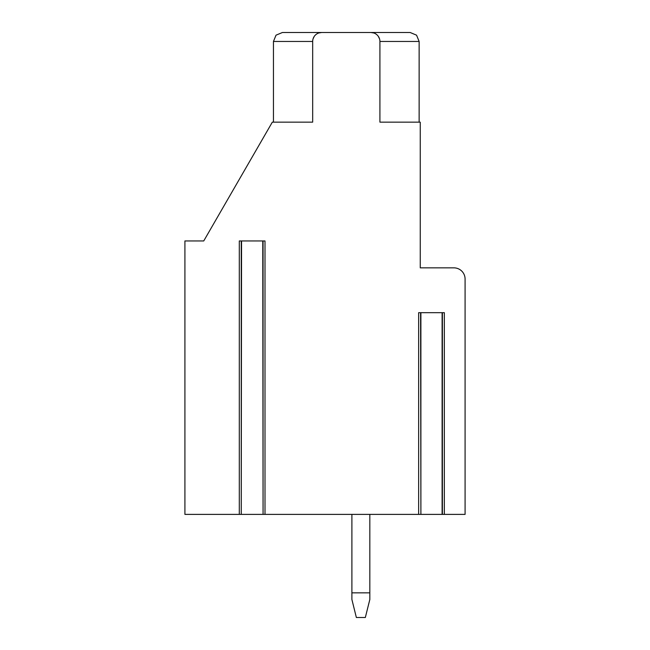 <?xml version="1.0" encoding="UTF-8"?>
<svg xmlns="http://www.w3.org/2000/svg" width="650" height="650" viewBox="0 0 650 650"><rect width="100%" height="100%" fill="white"/><g stroke="black" fill="none" stroke-linecap="round" stroke-linejoin="round"><path stroke-width="0.97" d="M420.591 312.674L420.891 514.394L265.005 514.394L265.005 240.947L239.306 240.947L239.306 514.394L184.917 514.394L184.917 240.947L203.743 240.947L272.326 122.151L312.674 122.151L312.674 41.462L273.447 41.462L276.023 35.173L282.417 32.5L321.636 32.5A8.962 8.962 0 0 0 312.674 41.462M418.649 514.394L418.649 312.674L444.348 312.674L444.348 514.394L465.083 514.394L465.083 279.053A11.204 11.204 0 0 0 453.879 267.849L420.257 267.849L420.257 122.151L379.917 122.151L379.917 41.462A8.962 8.962 0 0 0 370.947 32.5L321.636 32.5L318.752 32.979M241.248 240.947L241.248 514.394L241.548 240.947L262.762 240.947L263.063 514.394L263.063 240.947M265.005 514.394L239.306 514.394M444.348 514.394L442.106 514.394L442.106 312.674L420.891 312.674L420.891 514.394L442.406 514.394L442.406 312.674M379.917 122.151L379.917 108.704M419.136 122.151L419.136 41.462L416.561 35.173L410.174 32.5L282.417 32.5L410.174 32.5L370.947 32.5L373.856 32.979M292.5 32.5L282.417 32.5M378.341 36.392L379.527 38.854M313.064 38.846L314.251 36.384M351.894 514.394L351.894 592.849L369.826 592.849L369.826 514.394M369.826 592.849L369.826 599.511L365.332 617.5L356.363 617.5L351.894 599.511L351.894 592.849M419.136 41.462L416.561 35.173L410.174 32.5L416.561 35.173L419.136 41.462L416.561 35.173L410.174 32.5L416.561 35.173L419.136 41.462L416.561 35.173L410.174 32.5L416.561 35.173L419.136 41.462L379.917 41.462M273.447 122.151L273.447 41.462"/></g></svg>
